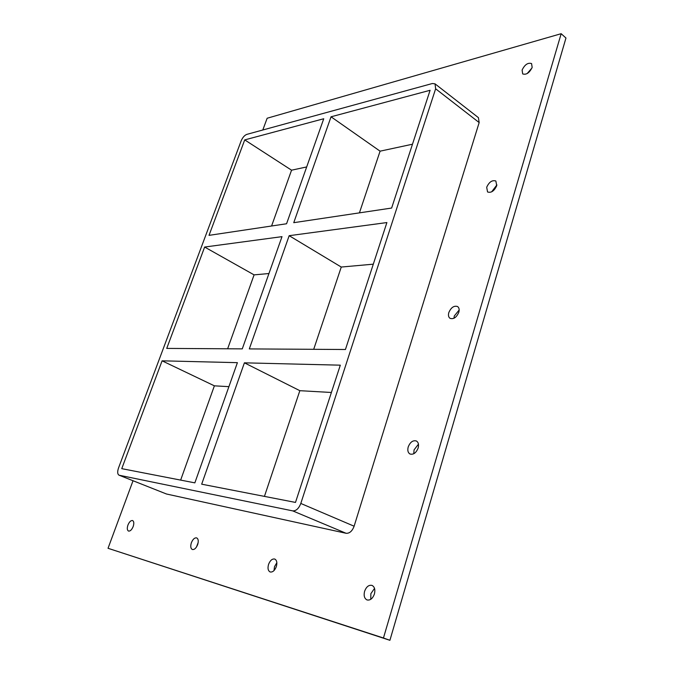 <?xml version="1.0" encoding="UTF-8"?>
<svg xmlns="http://www.w3.org/2000/svg" width="674" height="674" viewBox="0 0 674 674"><rect width="100%" height="100%" fill="white"/><g stroke="black" fill="none" stroke-linecap="round" stroke-linejoin="round"><path stroke-width="1.01" d="M374.415 594.021C372.663 598.613 370.195 600.576 367.001 599.936C364.364 598.495 363.564 595.605 364.6 591.275C366.353 586.7 368.83 584.737 372.04 585.411C374.634 586.835 375.426 589.708 374.415 594.021M374.533 588.41L370.86 593.684L370.759 599.329M418.141 448.033C416.153 452.903 413.44 454.899 410.003 454.006C407.938 452.717 407.349 450.358 408.217 446.929C410.213 442.06 412.935 440.08 416.38 440.99C418.411 442.27 419.001 444.621 418.141 448.033M418.453 444.183L414.072 449.861L413.769 453.754M458.809 312.264C456.576 317.387 453.661 319.417 450.08 318.364C448.505 317.235 448.084 315.314 448.808 312.593C451.049 307.479 453.964 305.457 457.562 306.527C459.104 307.647 459.525 309.56 458.809 312.264M459.163 310.015L454.301 315.971L453.947 318.271M496.721 185.687C494.261 191.012 491.203 193.101 487.555 191.972L486.687 187.254C489.147 181.946 492.205 179.865 495.862 181.011L496.721 185.687M496.915 184.895L491.632 191.863M276.34 566.59C274.731 570.625 272.658 572.411 270.122 571.965C268.033 570.777 267.511 568.266 268.547 564.408C270.164 560.38 272.237 558.594 274.781 559.058C276.846 560.229 277.368 562.739 276.34 566.59M276.854 562.68L274.512 566.657L273.998 570.583M197.676 544.575C196.185 548.181 194.407 549.824 192.334 549.504C190.649 548.51 190.321 546.277 191.349 542.806C192.831 539.208 194.618 537.574 196.69 537.911C198.358 538.888 198.687 541.112 197.676 544.575M198.181 542.486L196.488 547.01M133.174 526.537C131.792 529.798 130.234 531.306 128.515 531.07C127.125 530.227 126.931 528.222 127.934 525.071C129.315 521.811 130.874 520.311 132.593 520.547C133.974 521.39 134.168 523.386 133.174 526.537M532.157 67.4C529.486 72.868 526.335 75.041 522.687 73.921L522.106 70.054C524.76 64.603 527.919 62.438 531.575 63.567L532.157 67.4M531.946 68.007L527.144 73.592M204.643 247.046L282.002 236.65L242.278 348.871L166.731 348.407L204.643 247.046L254.09 274.874L268.943 273.534M286.568 223.76L209.016 235.361L244.721 139.897L323.739 118.75L286.568 223.76M331.035 116.796L430.096 90.282L391.636 208.047L293.754 222.681L331.035 116.796L380.085 151.17L359.419 212.866M313.705 349.309L341.263 267.047L289.171 235.689L386.893 222.563L345.433 349.503L249.304 348.913L289.171 235.689M341.263 267.047L373.303 264.174M254.09 274.874L227.643 348.778M306.678 166.941L291.556 170.185L271.58 226.001M291.556 170.185L244.721 139.897M162.089 360.826L237.4 362.663L194.853 482.862L121.758 468.657L162.089 360.826L214.383 385.831L228.907 386.657M264.435 496.384L299.846 390.684L244.401 362.831L340.311 365.173L295.49 502.425L201.678 484.185L244.401 362.831M299.846 390.684L331.397 392.479M214.383 385.831L180.649 480.099M119.028 475.178L166.478 494L119.028 475.178C117.445 474.167 117.268 471.775 118.506 468.026L241.166 140.849C242.632 137.462 244.502 135.305 246.785 134.387L432.304 83.525L435.042 83.854L435.631 88.8L479.163 122.567L478.422 117.647L435.042 83.854M119.29 475.254L292.727 510.884L346.099 533.286C349.553 533.505 352.224 531.146 354.12 526.209L479.163 122.567M354.12 526.209L300.806 503.453C298.793 508.55 296.105 511.035 292.727 510.884M300.806 503.453L435.631 88.8M412.48 144.211L380.085 151.17M133.031 480.739L108.034 548.291L383.455 638L561.164 33.7L267.148 118.245L262.801 129.989M166.478 494L346.099 533.286M108.034 548.291L389.909 640.3L565.966 38.022L561.164 33.7M389.909 640.3L383.455 638"/></g></svg>
